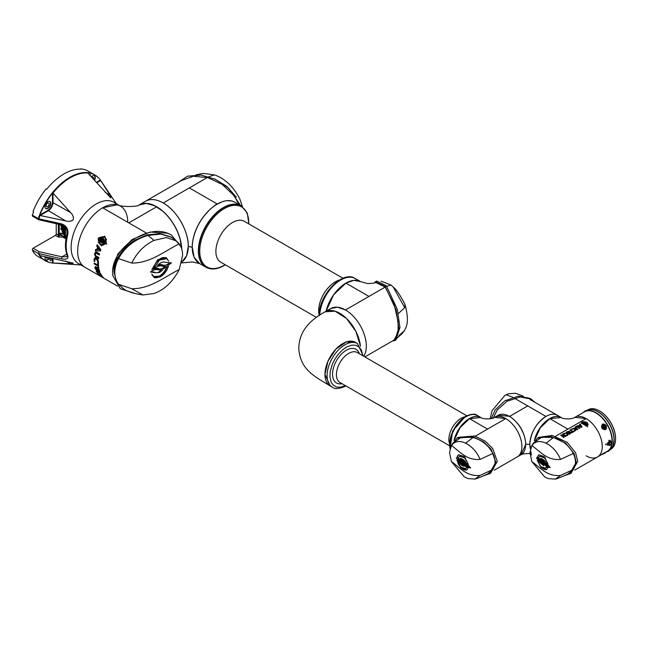 <?xml version="1.0" encoding="UTF-8"?>
<svg xmlns="http://www.w3.org/2000/svg" width="648" height="648" viewBox="0 0 648 648"><rect width="100%" height="100%" fill="white"/><g stroke="black" fill="none" stroke-linecap="round" stroke-linejoin="round"><path stroke-width="0.97" d="M82.037 264.927A35.389 20.428 -60 0 1 71.134 247.366A35.389 20.428 -60 0 1 88.768 209.579A35.389 20.428 -60 0 1 116.81 204.687M67.595 255.182A1.183 0.867 160.2 0 1 66.922 254.696C64.978 249.067 64.97 242.417 66.89 234.738L66.89 234.738A1.183 0.421 14.3 0 0 67.595 235.337A37.341 21.562 120 0 0 66.161 246.094A37.341 21.562 120 0 0 67.595 255.182C68.809 258.641 66.809 259.856 61.592 258.827L38.256 253.433A49.548 28.601 120 0 0 45.101 260.65A49.548 28.601 120 0 0 46.931 261.565M38.848 253.635A49.41 28.528 120 0 0 40.063 255.604L73.281 263.137L70.454 263.833L52.472 262.999A49.507 28.585 -60 0 1 48.908 262.294A49.507 28.585 -60 0 1 39.901 255.733L40.111 255.612M52.99 263.072A49.41 28.528 120 0 0 53.314 263.096L52.472 262.999L52.472 258.309M52.99 193.064L70.454 212.463C72.722 214.504 73.661 216.926 73.273 219.729C71.013 221.438 68.453 221.827 65.586 220.887L40.111 215.484L39.901 214.958A49.507 28.585 -60 0 1 52.472 193.177L52.99 193.064A49.41 28.528 120 0 1 70.373 177.69A49.41 28.528 120 0 1 87.755 173L87.788 172.789A49.507 28.585 -60 0 1 97.97 177.309A49.507 28.585 -60 0 1 100.359 180.055L110.071 195.202L110.881 197.996L87.788 173.04M96.309 182.396L100.359 180.055L100.869 180.735A49.41 28.528 120 0 0 100.683 180.468M96.35 175.973A49.548 28.601 120 0 0 94.648 174.839L88.233 171.137A49.548 28.601 120 0 0 80.838 168.885L81.389 169.201A49.548 28.601 120 0 0 46.64 189.273L46.081 188.949A49.548 28.601 120 0 0 33.04 211.54L33.591 211.864A49.548 28.601 120 0 0 32.4 215.185A1.183 0.68 120 0 0 32.562 216.189L38.645 219.696M44.971 206.736A4.131 2.381 -60 0 1 46.769 202.581A4.131 2.381 -60 0 1 49.953 201.479A4.131 2.381 -60 0 1 50.811 203.367A4.131 2.381 -60 0 1 49.005 207.522A4.131 2.381 -60 0 1 45.822 208.632A4.131 2.381 -60 0 1 44.971 206.736M45.692 208.543A4.131 2.381 120 0 0 48.819 207.263A4.131 2.381 120 0 0 50.528 203.205A4.131 2.381 120 0 0 49.807 201.407M50.042 259.994A1.28 0.737 -60 0 1 50.601 258.706A1.28 0.737 -60 0 1 51.589 258.366A1.28 0.737 -60 0 1 51.848 258.949A1.28 0.737 -60 0 1 51.289 260.237A1.28 0.737 -60 0 1 50.309 260.577A1.28 0.737 -60 0 1 50.042 259.994M49.872 257.75A4.131 2.381 -60 0 1 45.822 259.994A4.131 2.381 -60 0 1 44.971 258.106A4.131 2.381 -60 0 1 45.182 256.73M91.287 176.864A4.131 2.381 -60 0 1 94.438 175.794A4.131 2.381 -60 0 1 95.297 177.682A4.131 2.381 -60 0 1 94.519 180.419M94.292 180.168A4.131 2.381 120 0 0 95.013 177.52A4.131 2.381 120 0 0 94.292 175.721M49.143 204.007A2.163 1.247 120 0 0 48.689 203.018A2.163 1.247 120 0 0 47.029 203.602A2.163 1.247 120 0 0 46.081 205.772A2.163 1.247 120 0 0 46.526 206.761A2.163 1.247 120 0 0 48.195 206.186A2.163 1.247 120 0 0 49.143 204.007M91.919 177.56A2.163 1.247 -60 0 1 93.174 177.333A2.163 1.247 -60 0 1 93.628 178.322A2.163 1.247 -60 0 1 93.45 179.245M48.317 257.418A2.163 1.247 -60 0 1 46.526 258.131A2.163 1.247 -60 0 1 46.081 257.143A2.163 1.247 -60 0 1 46.089 256.932M62.694 236.423L62.694 237.038A1.183 0.68 120 0 0 63.107 236.666M45.692 259.913A4.131 2.381 120 0 0 49.54 257.677M66.007 238.95L62.694 237.038L59.219 237.038A2.357 1.361 180 0 1 57.55 236.642L55.396 235.394A1.183 0.68 120 0 0 56.23 233.944L56.23 223.714M89.432 174.83A1.28 0.737 -60 0 1 90.202 174.677A1.28 0.737 -60 0 1 90.347 175.835M33.283 251.529L33.04 251.675A49.548 28.601 120 0 0 38.686 256.948L48.908 262.294M55.396 235.394L33.153 248.233A1.183 0.68 120 0 0 32.4 250.047A49.548 28.601 120 0 0 33.591 251.991L33.04 251.675M66.922 254.696L66.922 254.696C67.303 256.13 67.262 256.794 66.809 256.697L61.957 256.835L66.712 254.089M61.592 258.827L61.957 256.835L39.115 251.675L38.467 253.392M39.901 214.958L47.887 210.349C50.657 208.413 52.188 205.764 52.472 202.403L70.454 212.463M97.97 177.309L94.648 174.839A49.548 28.601 120 0 0 69.871 177.293A49.548 28.601 120 0 0 38.256 218.57L39.115 219.567L38.467 218.992L38.848 218.83L61.592 223.852L61.957 224.734M61.592 223.852C66.817 225.86 68.818 229.692 67.595 235.337M64.824 236.949L65.529 236.528L65.529 233.952L64.824 231.814L64.314 232.081L64.201 231.587L64.201 236.723L64.314 237.225L65.1 236.755L65.1 234.187L64.314 232.081L65.181 229.165A1.183 0.68 -120 0 0 64.346 227.715L61.941 226.33A6.294 3.629 180 0 1 60.272 224.605M61.187 225.804L61.819 226.792L61.941 225.844A6.294 3.629 180 0 1 60.58 224.678M61.941 225.844L64.346 227.237A1.766 1.021 60 0 1 65.602 229.408L65.602 230.145L65.181 229.902M64.792 231.587L65.602 230.145L65.229 237.468L61.941 235.994L61.941 235.508L64.209 236.82M64.314 237.225L65.529 236.528M61.941 235.508L60.151 233.418L61.115 233.11L63.318 234.349L64.201 234.098M60.151 233.896L61.941 235.994M60.977 225.617A0.745 0.429 60 0 0 60.928 225.852L61.528 226.962A0.834 0.486 -120 0 0 61.941 227.003L62.524 226.662A0.834 0.486 -120 0 1 62.151 226.598L62.816 227.74L62.184 228.104A0.834 0.486 60 0 1 63.366 228.785A0.834 0.486 60 0 1 62.184 228.104M63.99 228.38A0.834 0.486 60 0 1 63.82 228.809L63.196 229.165M63.439 227.197L63.439 227.383A0.834 0.486 -120 0 0 64.622 228.064L64.703 228.015M64.411 227.756L64.322 228.234L63.642 227.31M62.362 231.093L63.075 231.846L62.362 231.093M62.362 228.201L63.075 228.955L62.362 228.201M61.106 228.922L61.819 229.676L61.106 228.922M62.629 230.453A0.745 0.429 60 0 1 62.216 229.732M64.201 231.887L63.366 232.365L62.184 231.684L62.184 230.996A0.834 0.486 -120 0 1 63.366 231.676L63.366 232.365M62.573 229.53L61.941 229.894A0.834 0.486 -120 0 1 61.528 229.846L60.928 229.505L60.928 228.136L62.208 226.849M62.386 229.676L62.767 230.332M64.403 229.619L63.642 228.955A0.931 0.543 60 0 1 63.998 229.554L64.954 230.364M64.581 230.696L63.998 230.194A0.931 0.543 60 0 1 63.399 230.291A0.834 0.486 60 0 1 63.99 231.312A0.931 0.543 60 0 1 64.452 230.85M64.662 228.323L64.954 229.465L64.103 228.444M62.386 226.784L62.767 227.44M60.928 228.136L62.151 228.12M61.941 229.894A0.834 0.486 -120 0 0 61.528 228.485M62.362 229.651A0.931 0.543 60 0 1 62.775 230.372M62.743 229.149L62.743 229.109A0.931 0.543 60 0 0 62.743 229.149L62.151 229.489L62.743 229.149A0.931 0.543 60 0 0 63.399 230.291A0.834 0.486 -120 0 0 62.986 230.251L62.362 230.607M64.954 228.485L64.103 228.979M63.431 229.036A0.931 0.543 -120 0 0 64.33 230M64.76 229.821L63.998 230.194M64.103 230.421L64.954 229.935M62.929 226.905A0.931 0.543 60 0 0 63.399 227.399A0.834 0.486 -120 0 0 62.986 227.359L62.362 227.723M64.76 229.878L64.103 230.251M117.547 286.132L84.993 267.341A35.389 20.428 -60 0 1 79.574 238.982A35.389 20.428 -60 0 1 102.692 207.797A35.389 20.428 120 0 0 79.574 238.982A35.389 20.428 120 0 0 84.993 267.341L78.465 263.566A35.389 20.428 -60 0 1 73.038 235.208A35.389 20.428 -60 0 1 96.155 204.023A35.389 20.428 -60 0 1 113.854 202.273L118.932 205.205M139.004 205.011L146.367 203.415L155.034 205.943L162.478 210.981C169.622 217.242 175.001 225.123 178.629 234.633L180.176 239.501L181.626 248.702L180.185 239.444L178.646 234.592C175.025 225.107 169.663 217.25 162.543 211.013L155.099 205.934C148.87 202.881 143.508 202.573 139.004 205.011C138.899 206.615 122.391 207.401 117.369 204.817L102.692 207.797L128.798 222.871L102.692 207.797A35.389 20.428 -60 0 1 120.382 206.048A35.389 20.428 -60 0 1 127.713 222.24M181.724 249.018A35.389 20.428 -120 0 0 165.88 214.059A35.389 20.428 -120 0 0 139.053 204.979L145.557 201.228A35.389 20.428 60 0 1 163.247 202.978C176.604 210.316 188.6 231.012 188.276 246.321A35.389 20.428 -120 0 0 172.822 210.713A35.389 20.428 -120 0 0 145.557 201.228L183.084 179.561M181.837 261.954A35.389 20.428 -120 0 0 188.276 246.321L186.608 255.725L181.837 261.954M146.659 233.183L128.798 222.871L156.298 206.996M97.71 263.209A35.389 20.428 120 0 1 97.735 261.395L97.119 259.961L95.54 259.054L94.811 259.71A35.389 20.428 120 0 0 94.786 261.525L94.057 261.095A35.389 20.428 120 0 1 94.09 259.062L95.021 257.75L97.783 259.338L98.472 261.598A35.389 20.428 120 0 0 98.447 263.631L97.71 263.209L98.439 263.307M97.735 261.395L97.394 259.832L95.815 258.916L94.811 259.71M95.402 269.179A35.389 20.428 120 0 1 94.843 267.349L95.588 266.603L97.88 267.924L99.233 269.884A35.389 20.428 120 0 0 99.792 271.714L99.055 271.293A35.389 20.428 120 0 1 98.569 269.738L97.281 268.296A35.389 20.428 120 0 0 97.97 270.661L97.208 270.224A35.389 20.428 120 0 1 96.52 267.859L95.653 268.053A35.389 20.428 120 0 0 96.139 269.609L95.402 269.179L95.961 269.098M95.669 268.928A35 20.201 120 0 1 95.118 267.114L95.588 266.603M97.791 270.151L97.475 269.973A35 20.201 120 0 1 96.795 267.632L95.653 268.053M97.046 272.573A35.389 20.428 120 0 1 96.163 271.002L96.706 270.451L100.553 273.537A35.389 20.428 120 0 0 101.428 275.1L100.699 274.679A35.389 20.428 120 0 1 99.938 273.343L97.645 271.52L97.014 271.658A35.389 20.428 120 0 0 97.775 272.994L97.046 272.573L97.378 272.33M97.289 272.281A35 20.201 120 0 1 96.422 270.726L96.706 270.451M99.938 273.343L98.893 271.82L97.905 271.253L97.014 271.658M97.889 266.077A35.389 20.428 120 0 0 98.107 267.624L98.844 268.045A35.389 20.428 120 0 1 98.447 263.963L97.718 263.534A35.389 20.428 120 0 0 97.799 265.097L94.146 262.991A35.389 20.428 120 0 0 94.235 263.971L98.164 265.882A35 20.201 120 0 0 98.383 267.413L98.107 267.624M106.718 244.069L103.64 241.194L101.858 238.229L103.405 238.513L105.049 240.797L106.718 244.069L105.94 243.94M104.271 243.446L104.992 244.085L101.339 245.843L98.067 239.711L100.991 244.847L104.271 243.446M102.23 243L99.541 240.894L98.156 238.091L101.129 241.04L102.23 243L101.453 242.951M101.574 242.976L99.768 240.951L98.156 238.091L98.852 238.27M103.226 241.226L104.207 243.178L103.332 243.113L99.93 238.253L101.145 238.521L103.226 241.226M100.084 237.994L99.193 237.573L104.911 236.301L106.288 241.72L104.814 237.119L100.084 237.994M95.677 249.423A35.389 20.428 120 0 0 95.321 250.808L100.343 250.987A35.389 20.428 120 0 1 100.772 249.61L97.216 244.717A35.389 20.428 120 0 0 96.714 246.102L97.581 247.228A35.389 20.428 120 0 0 96.876 249.512L95.677 249.423M99.355 275.319A35.389 20.428 120 0 1 98.796 274.793L100.602 275.829A35.389 20.428 120 0 1 99.646 274.744L97.84 273.699A35.389 20.428 120 0 1 97.37 273.059L101.76 275.594A35.389 20.428 120 0 0 102.23 276.234L100.416 275.181A35.389 20.428 120 0 0 101.363 276.275L103.186 277.32A35.389 20.428 120 0 0 103.737 277.854L99.452 275.165M99.371 254.794L96.455 253.336C95.175 253.554 95.021 254.405 95.993 255.879L98.869 257.54A35.389 20.428 120 0 0 98.723 258.649L95.661 256.883L94.559 254.51A35.389 20.428 120 0 1 94.835 252.971L96.52 252.088L99.581 253.854A35.389 20.428 120 0 0 99.33 254.996L96.131 253.295M95.774 252.007L96.52 252.088M156.614 206.817L155.034 205.943M156.881 206.947L156.881 206.947A35.267 20.363 60 0 1 157.351 207.23L156.711 206.85M94.835 252.971L95.904 251.991M96.722 253.263L96.26 253.238M98.755 258.398L95.936 256.77L94.559 254.51M95.11 252.898A35 20.201 120 0 0 94.835 254.413M99.995 274.574A35 20.201 120 0 0 100.456 275.125M95.92 249.44A35 20.201 120 0 0 95.58 250.752L95.321 250.808M100.602 250.962L95.58 250.752M97.378 244.944A35 20.201 120 0 0 96.965 246.11L96.714 246.102M96.965 246.11L97.581 247.228M97.832 247.22A35 20.201 120 0 0 97.127 249.48L96.876 249.512M98.472 248.03L99.784 249.691L97.735 249.577A35.389 20.428 120 0 1 98.213 248.038L98.472 248.03M98.213 248.038L99.525 249.707M100.294 238.083L99.403 237.662L105 236.366M106.58 239.76L104.903 237.184M103.453 243.138L100.14 238.343L101.25 238.569M98.375 238.164L98.958 238.31M101.469 245.851L98.172 242.117M101.112 244.863L104.425 243.583M106.053 243.972L102.06 238.326L103.502 238.569M98.01 263.704A35 20.201 120 0 0 98.075 264.911L97.799 265.097M94.454 263.169A35 20.201 120 0 0 94.511 263.768L94.235 263.971M98.164 265.882L94.511 263.768M96.422 270.726L96.965 270.184M100.189 273.067A35 20.201 120 0 0 100.942 274.388M97.905 271.253L97.265 271.382M95.118 267.114L95.864 266.385M99.614 271.204L99.055 271.293M98.569 269.738L98.844 269.503A35 20.201 120 0 0 99.322 271.034M98.844 269.503L97.281 268.296M96.795 267.632L95.92 267.81L96.795 267.632M98.01 261.249A35 20.201 120 0 0 97.994 263.039M95.815 258.916L95.086 259.565L95.815 258.916M94.786 261.193L94.057 261.095M94.09 259.062L94.365 258.916A35 20.201 120 0 0 94.333 260.933M94.365 258.916L95.305 257.621M171.194 234.884L168.116 233.426C147.388 224.184 112.039 248.087 112.631 272.33L112.882 275.789L120.285 288.716L135.513 293.609M168.65 265.04L171.461 262.829L165.613 262.416C163.134 261.379 160.421 262.408 157.472 265.518L168.65 265.04M169.217 263.161A10.117 5.84 -60 0 1 167.516 264.384A10.117 5.84 -60 0 1 162.494 264.902L163.507 265.486M163.458 268.936L166.244 266.62L162.794 266.296C160.226 265.186 157.286 266.109 153.965 269.05L163.458 268.936M164.535 266.709A7.752 4.479 -60 0 1 162.47 268.369A7.752 4.479 -60 0 1 158.736 268.823L159.57 269.309M152.061 274.987A10.376 5.994 120 0 0 153.39 276.332A10.376 5.994 120 0 0 153.544 276.413M159.181 276.161L153.689 276.502L151.77 274.055L154.054 277.409L160.072 277.004C164.163 274.655 166.941 271.034 168.407 266.134L166.593 266.782C165.2 271.034 162.729 274.161 159.181 276.161M166.982 266.644A11.486 6.626 -60 0 1 159.505 276.672A11.486 6.626 -60 0 1 153.908 277.32M159.651 272.411L162.494 270.127L158.809 269.989C156.435 268.993 153.633 269.665 150.401 272.014L155.69 272.743L159.651 272.411M160.931 270.313A7.752 4.479 -60 0 1 158.865 271.958A7.752 4.479 -60 0 1 155.131 272.419L155.69 272.743M127.648 291.163L123.687 289.186L116.575 282.115L114.008 271.958C114.072 268.094 114.963 264.165 116.681 260.172C116.397 259.313 123.484 248.994 124.076 249.026C128.774 244.158 129.924 243.462 134.744 240.238L147.088 234.876L159.748 233.604L170.651 236.844M147.995 235.402L160.777 234.122L171.461 237.314L176.353 240.91L179.229 243.899C181.464 247.001 182.582 250.833 182.598 255.377L179.229 269.584C163.774 277.109 150.822 288.773 131.787 288.765L118.487 284.278C113.603 277.036 113.603 268.475 118.487 258.593C124.975 247.074 134.816 239.347 147.995 235.402L153.981 240.4C144.148 245.203 136.752 252.769 131.787 263.08C150.822 263.088 163.774 251.424 179.229 243.899M151.867 269.6L153.989 268.475L159.505 260.083L166.698 258.641L168.626 261.095L166.261 257.693L157.829 259.605L151.867 269.6M131.787 263.08L118.487 258.593M112.444 271.107L117.912 253.886L132.079 239.541L150.198 232.041L167.5 233.199M167.411 233.167L171.388 234.997L180.727 246.41M124.538 289.672L118.487 284.278M179.229 269.584C172.822 281.839 164.398 289.81 153.981 293.495L142.981 294.978L131.787 288.765M153.981 240.4L166.334 237.573L176.353 240.91M155.131 272.419A24.673 14.248 120 0 0 150.425 271.99M165.758 257.442A11.486 6.626 -60 0 1 166.868 258.746M166.698 258.641L165.694 258.066A10.376 5.994 120 0 0 153.584 268.24L153.989 268.475M153.584 268.24L151.924 269.325M158.736 268.823A15.633 9.032 120 0 0 154.548 268.531M162.494 264.902A17.796 10.279 120 0 0 158.233 264.716M385.511 286.878L345.481 309.987A29.492 17.026 60 0 1 366.331 346.105A29.492 17.026 60 0 1 363.731 356.254A29.492 17.026 -120 0 0 345.481 309.987L337.511 307.217L330.772 308.505L328.163 310.659M376.464 282.139C374.714 283.168 371.66 283.613 367.286 283.484L360.644 281.645A29.492 17.026 120 0 0 326.057 311.234L333.623 294.8L345.894 283.103L368.971 296.428M319.432 315.195A29.492 17.026 -60 0 1 340.273 279.855A29.492 17.026 -60 0 1 355.023 278.397L355.363 278.591A29.492 17.026 120 0 0 333.113 285.995A29.492 17.026 120 0 0 319.788 314.969A29.492 17.026 -60 0 1 340.613 280.049A29.492 17.026 -60 0 1 355.363 278.591L360.644 281.637L353.881 280.325L345.894 283.103M374.171 282.949L375.532 281.759L385.155 286.44L396.05 309.817L398.771 328.018L394.786 340.565L392.356 341.059M394.786 340.565L395.969 339.884L399.954 327.337L397.232 309.137L386.338 285.76L376.715 281.078L375.532 281.759M217.169 203.966L189.354 187.912L163.247 202.978L207.222 177.593M217.274 204.12L223.042 201.398L226.897 200.637L232.008 201.034L234.892 202.225M188.276 246.321L192.164 247.325L192.173 246.564C192.618 236.447 196.336 226.533 203.326 216.821L209.92 209.417L216.853 203.788M192.334 247.317L194.092 257.337L199.608 263.582L192.448 261.962L181.61 262.894M217.436 204.031L217.987 203.723M215.687 205.1L217.242 204.039M241.234 205.894A35.389 20.428 120 0 0 241.088 205.805A35.389 20.428 120 0 0 223.39 207.554A35.389 20.428 120 0 0 200.273 238.739A35.389 20.428 120 0 0 205.7 267.098A35.389 20.428 120 0 0 205.845 267.187M241.088 205.805A35.389 20.428 -60 0 0 223.39 207.554A35.389 20.428 -60 0 0 200.273 238.739A35.389 20.428 -60 0 0 205.7 267.098L199.576 263.566A35.389 20.428 -60 0 1 194.157 235.208A35.389 20.428 -60 0 1 217.274 204.023A35.389 20.428 -60 0 1 234.965 202.273L241.38 205.975A35.389 20.428 120 0 0 223.69 207.725A35.389 20.428 120 0 0 200.564 238.91A35.389 20.428 120 0 0 205.991 267.268C211.151 270.03 217.177 269.455 224.078 265.559L225.318 264.805M177.836 182.59L187.515 176.183L201.139 175.073L215.436 179.318L228.679 188.131L234.058 195.639L222.215 184.405L207.757 177.601L193.234 176.232L181.173 180.662M236.431 197.186L226.646 186.235L214.107 178.718M242.441 206.663L239.792 198.831C233.377 186.567 224.961 178.597 214.537 174.911L203.545 173.437L196.077 174.798M239.088 204.647L234.058 195.639M240.602 205.529L228.679 188.131M375.767 282.488L385.155 287.048L394.251 304.852L398.075 321.538L398.131 332.359L394.049 340.079M398.091 313.802L404.716 307.662L404.959 304.43C407.884 314.96 408.159 322.769 405.802 327.848L404.409 330.666L398.852 335.729M386.338 286.367L391.149 285.088L381.113 281.175M391.149 285.088L393.296 287.145L404.716 307.662M453.973 440.462A22.81 13.171 -60 0 1 469.346 418.584A22.81 13.171 -60 0 1 480.751 417.458L477.495 415.579A22.81 13.171 -60 0 0 466.098 416.705A22.81 13.171 -60 0 0 450.247 447.914A22.81 13.171 -60 0 1 466.098 416.705A22.81 13.171 -60 0 1 477.495 415.579L477.155 415.384A22.81 13.171 -60 0 1 477.325 415.481M341.982 383.648A19.464 11.235 -60 0 1 336.498 382.984M355.963 349.272A19.464 11.235 -60 0 1 359.284 353.687M360.458 346.21L355.922 331.436L346.502 318.452L335.057 311.178L325.037 311.818A29.492 17.026 60 0 1 339.779 313.284A29.492 17.026 60 0 1 360.458 346.21M330.197 385.925L324.964 374.39L327.961 361.244L335.948 349.07L346.226 341.966L355.363 342.338M345.481 309.987A29.492 17.026 -120 0 0 330.731 308.529L325.061 311.801C317.779 315.949 312.49 319.869 309.161 323.579C304.876 327.937 299.06 335.931 298.785 348.251C300.073 369.725 314.726 376.529 330.172 385.916A25.167 14.531 -60 0 1 326.317 365.747A25.167 14.531 -60 0 1 342.752 343.57A25.167 14.531 -60 0 1 355.339 342.322L354.108 341.739M362.661 355.639L361.722 350.835L359.51 347.312L356.052 345.295L351.921 345.117L346.98 346.834L342.589 349.831L337.892 354.723L334.498 359.786L332.173 364.646L330.197 371.75L329.913 376.844L331.128 382.158L333.056 385.001L336.636 387.05L340.654 387.204L345.36 385.601M342.095 383.713A19.464 11.235 -60 0 1 336.555 383.017A19.464 11.235 -60 0 1 333.574 367.416A19.464 11.235 -60 0 1 346.283 350.268A19.464 11.235 -60 0 1 356.019 349.304A19.464 11.235 -60 0 1 359.397 353.751M505.772 418.584L494.594 417.328A22.81 13.171 -120 0 1 512.09 423.719A22.81 13.171 -120 0 1 521.899 446.521A22.81 13.171 -120 0 1 517.177 456.962A22.81 13.171 -120 0 0 521.899 446.521A22.81 13.171 -120 0 0 505.772 418.584L475.268 436.193M454.175 440.259L460.048 427.631L469.484 418.665L487.563 429.098M454.078 440.348L455.917 434.849L460.59 426.757L466.333 420.755L469.387 418.657C473.785 416.186 477.592 415.797 480.816 417.498L469.346 418.746L459.95 427.704L454.143 440.292M450.563 447.071L456.953 438.153L458.436 437.295L474.522 435.983L485.231 441.134L492.723 448.594L497.275 461.376L490.609 473.202L482.711 476.142M456.953 438.153L473.04 436.841L483.748 441.993L491.249 449.445L495.801 462.226L489.135 474.061M461.805 463.077C463.215 465.394 464.786 466.56 466.528 466.576L464 463.474C462.226 460.517 460.323 458.816 458.274 458.371L461.805 463.077L462.453 462.704A11.729 6.772 -120 0 0 458.97 458.549M457.051 457.156L458.306 457.966L459.57 456.354L464.559 457.78L468.366 464.381L464.357 456.597L458.63 454.766L457.164 457.091A8.61 4.973 60 0 1 458.703 454.726M473.04 437.481L465.612 443.183C459.505 440.381 454.766 441.15 451.405 445.484C459.473 451.138 466.463 460.696 480.087 459.375L492.893 453.422C488.487 445.37 481.869 440.057 473.04 437.481L461.319 437.189L453.065 442.94L451.405 445.484L449.534 452.604L451.405 461.538C459.529 467.208 466.374 476.717 480.087 475.43L492.893 469.476C495.744 464.891 495.744 459.537 492.893 453.422M461.311 462.964L456.2 457.836L459.351 462.51C460.728 464.851 462.235 466.058 463.871 466.123L461.311 462.964M468.212 467.986L466.795 466.981L465.58 468.569L460.744 467.054L456.986 460.412L461.109 468.14L466.763 470.011L468.212 467.986M464.511 463.458C466.179 466.276 468.229 467.767 470.675 467.937L466.074 462.907C464.341 460.112 462.486 458.654 460.517 458.549L464.511 463.458L465.272 463.02A13.349 7.703 -120 0 0 461.53 458.695M465.612 443.183C472.044 446.496 476.871 451.891 480.087 459.375M464.235 476.855L467.913 478.564L464.235 476.855L451.405 461.538M467.913 478.564L474.968 479.075L480.087 475.43M474.968 479.075C477.365 478.629 484.745 475.243 487.418 474.069L492.893 469.476M463.255 465.499A5.816 3.353 60 0 1 459.756 462.283L459.351 462.51M459.756 462.283A18.5 10.684 -120 0 0 456.2 457.853M465.321 457.69A7.784 4.495 -120 0 0 459.894 456.168A7.784 4.495 -120 0 0 459.732 456.265M458.411 457.707L457.164 457.091M467.03 469.832A8.61 4.973 60 0 1 457.877 462.988M465.58 468.569L466.228 468.196A7.784 4.495 -120 0 0 467.184 467.265M465.823 465.872A5.816 3.353 60 0 1 462.453 462.704M469.954 467.411A7.59 4.382 60 0 1 465.272 463.02M494.197 470.229L520.927 454.791A22.81 13.171 -120 0 0 525.65 444.35A22.81 13.171 -120 0 0 515.695 421.403A22.81 13.171 -120 0 0 498.126 415.287L494.505 417.377M514.569 398.301L545.948 416.421A22.81 13.171 -60 0 1 557.353 415.287L530.088 399.549M498.239 415.222L509.668 416.34L527.739 405.907M545.948 416.421C536.139 423.209 530.761 432.516 529.821 444.35A22.81 13.171 -60 0 0 530.388 448.918L529.821 444.35L525.787 444.277L520.968 454.766L523.446 453.803L529.975 453.43M525.52 444.269L525.787 444.277C524.848 432.419 519.469 423.112 509.668 416.34L509.522 416.583M535.037 402.408L531.206 399.128L520.255 396.932L506.963 401.29L497.251 409.965L493.015 418.454M531.206 399.128L529.732 398.269L518.376 396.106L504.727 400.893L495.161 409.957L491.314 418.503M512.69 397.232L506.21 394.729L504.824 395.466L492.002 410.791L490.155 418.754M506.21 394.729L508.502 393.765L515.638 393.271M574.387 431.301A22.81 13.171 -120 0 0 573.917 430.88L575.108 429.567L574.071 428.741L572.006 429.349A22.81 13.171 -120 0 0 571.52 429L574.217 428.142L576.023 429.592L574.387 431.301M574.071 431.017L575.108 429.567M571.747 429.162L574.177 428.441L576.023 429.592L575.554 430.628M566.789 432.362A22.81 13.171 -120 0 0 566.303 432.014L569.203 431.244L570.702 432.443L570.467 433.561L569.171 434.314A22.81 13.171 -120 0 0 568.701 433.893L569.811 433.253L569.649 432.338L567.996 433.293A22.81 13.171 -120 0 0 567.494 432.896L569.155 431.933L567.899 431.722L566.789 432.362M566.53 432.167L569.163 431.536L570.702 432.443L570.467 433.561M568.863 434.03L569.738 433.52L569.649 432.338M564.052 433.941A22.81 13.171 -120 0 0 563.574 433.593L566.506 432.799L568.004 433.998L567.77 435.124L566.441 435.893A22.81 13.171 -120 0 0 565.963 435.472L567.113 434.808L567.04 433.958A22.81 13.171 -120 0 0 566.393 433.439L565.202 433.277L564.052 433.941M563.792 433.747L566.465 433.091L568.004 433.998L567.77 435.124M566.125 435.61L567.04 435.083L567.04 433.958M573.723 430.993A22.81 13.171 -120 0 1 574.193 431.414L571.69 432.856A22.81 13.171 -120 0 0 571.22 432.435L572.192 431.876A22.81 13.171 -120 0 0 569.803 429.997L570.402 429.648A22.81 13.171 -120 0 1 572.792 431.528L573.723 430.993L572.727 431.803A22.413 12.944 -120 0 0 570.37 429.956L570.021 430.15M585.93 425.461L581.378 423.168L581.896 422.164L581.556 422.942L585.93 425.461L586.246 426.254M586.926 424.464L587.59 426.627L584.966 422.383L586.926 424.464L587.485 426.862M583.994 423.428L584.488 424.594L582.827 422.966L582.228 421.532L583.994 423.428L584.423 424.869M585.533 424.1L585.922 425.315L583.524 421.953L585.533 424.1L585.841 425.566M587.679 425.331C588.376 422.909 587.039 421.759 583.678 421.872L588.133 424.626L587.898 424.975M579.571 424.359L580.284 423.938L581.936 426.943L581.224 427.356L577.133 425.76L578.818 425.695L579.992 425.007L579.571 424.359M563.703 435.083A22.81 13.171 -120 0 0 562.505 434.209L563.12 433.852A22.81 13.171 -120 0 1 565.988 436.153L565.372 436.509A22.81 13.171 -120 0 0 564.197 435.488L563.055 436.145A22.81 13.171 -120 0 1 564.238 437.165L563.622 437.522A22.81 13.171 -120 0 0 560.755 435.221L561.37 434.865A22.81 13.171 -120 0 1 562.561 435.748L563.703 435.083L562.561 435.748M575.999 426.416L577.741 426.554L575.967 426.724M575.748 427.502L577.263 426.992A22.81 13.171 -120 0 1 579.134 428.563L579.733 428.215A22.81 13.171 -120 0 0 577.741 426.554M575.189 428.028L575.181 426.886L575.189 428.028A22.81 13.171 -120 0 1 577.182 429.689L577.781 429.34A22.81 13.171 -120 0 0 575.91 427.777L575.707 427.648M578.065 416.429A22.81 13.171 60 0 1 586.124 418.584A22.81 13.171 60 0 1 601.028 438.68A22.81 13.171 60 0 1 597.529 456.962A22.81 13.171 -120 0 0 601.028 438.68A22.81 13.171 -120 0 0 586.124 418.584L555.603 436.209M534.495 440.397L540.359 427.704L549.844 418.665L567.915 429.098M534.398 440.494L536.277 434.849L540.942 426.757L546.693 420.755L549.747 418.657C554.137 416.186 557.952 415.797 561.176 417.498L549.707 418.746L540.254 427.769L534.462 440.438M586.124 418.584L574.946 417.328C571.123 419.888 561.897 418.843 561.176 417.498L561.176 417.498M579.506 428.344A22.413 12.944 -120 0 0 577.7 426.846M577.554 429.47A22.413 12.944 -120 0 0 575.861 428.069M562.513 436.031A22.413 12.944 -120 0 0 561.338 435.164L561.37 434.865M564.011 437.295A22.413 12.944 -120 0 0 562.999 436.428L563.055 436.145M565.761 436.282A22.413 12.944 -120 0 0 563.096 434.152L563.12 433.852M579.709 424.562L580.26 424.246L581.855 427.21M577.449 425.866L578.777 425.987L579.992 425.007M580.851 426.838L579.506 425.963L580.3 425.501L580.851 426.838M580.916 426.562L579.506 425.963M583.419 421.718L588.084 424.74M583.5 422.253L585.46 424.375M582.212 421.848L583.945 423.711M584.917 422.674L586.845 424.724M581.369 423.33L581.564 422.852M581.556 423.104L585.841 425.712M571.374 432.58L572.192 431.876M567.94 434.273L567.697 435.383M567.04 435.083L566.984 434.233L567.04 435.083M570.637 432.718L570.394 433.828M569.738 433.52L569.592 432.613L569.738 433.52M567.689 433.042L569.155 431.933M574.881 430.555L575.043 429.843L574.881 430.555M529.821 444.35A22.81 13.171 -60 0 1 539.776 421.403A22.81 13.171 -60 0 1 557.353 415.287L561.103 417.458A22.81 13.171 -60 0 1 561.144 417.474M534.292 440.608A22.81 13.171 -60 0 1 561.103 417.458M530.987 447.112L537.378 438.194L538.861 437.335L552.193 435.424L567.227 442.373L575.699 452.968L577.7 461.416L571.034 473.243L563.136 476.183M537.378 438.194L550.719 436.282L565.745 443.232L574.217 453.819L576.226 462.267L569.56 474.093M531.425 454.993L530.769 451.348M553.465 437.522L546.037 443.224C539.93 440.421 535.191 441.191 531.83 445.524C539.897 451.178 546.888 460.736 560.512 459.416L573.318 453.462C568.912 445.411 562.294 440.097 553.465 437.522L541.744 437.23L533.49 442.981L531.83 445.524L529.959 452.644L531.83 461.579L544.66 476.896L548.338 478.597L555.393 479.115L560.512 475.47C546.799 476.758 539.954 467.249 531.83 461.579M546.037 443.224C552.469 446.537 557.296 451.931 560.512 459.416M548.338 478.597L544.66 476.896M555.393 479.115C557.79 478.67 565.161 475.284 567.842 474.109L573.318 469.517L560.512 475.47M546.604 466.609L547.933 467.589L546.499 469.565L541.145 467.678L537.265 460.283L540.797 466.625L545.389 468.164L546.604 466.609M550.257 467.581C547.973 467.386 546.029 465.928 544.425 463.215L540.626 458.492C542.498 458.598 544.263 459.999 545.908 462.696L550.257 467.581M543.826 465.774L539.517 462.291L536.495 457.804L543.826 465.774M546.345 466.22L541.858 462.834L538.488 458.314C540.432 458.735 542.255 460.372 543.947 463.223L546.345 466.22M538.52 457.925L537.322 457.156L538.893 454.823L544.32 456.686L548.087 464.138L544.514 457.812L539.784 456.354L538.52 457.925M573.318 469.517C576.169 464.932 576.169 459.578 573.318 453.462M540.003 456.249A7.476 4.163 61.7 0 1 540.213 456.119A7.476 4.163 61.7 0 1 545.349 457.893M539.047 454.75A8.27 4.601 -118.3 0 0 537.621 456.994L538.674 457.553M539.533 458.638A11.259 6.269 61.7 0 1 542.522 462.478L541.858 462.834M542.522 462.478A5.581 3.11 -118.3 0 0 545.77 465.645M537.022 458.023A17.763 9.89 61.7 0 1 540.019 462.024L539.517 462.291M540.019 462.024A5.581 3.11 -118.3 0 0 543.226 465.167M541.744 458.679A12.814 7.136 61.7 0 1 545.13 462.834L544.425 463.215M545.13 462.834A7.282 4.058 -118.3 0 0 549.852 467.281M546.944 466.868A7.476 4.163 61.7 0 1 545.956 467.856L545.389 468.164M539.792 465.515A8.27 4.601 -118.3 0 0 546.726 469.427M608.44 445.046L607.354 445.095L606.844 443.872L610.108 440.324L610.716 441.361M602.381 453.908L605.564 452.288M602.381 424.189C606.415 424.278 607.468 426.092 605.532 429.64C601.733 429.413 600.68 427.599 602.381 424.189M605.726 444.852A22.81 13.171 -120 0 0 605.726 444.164L605.726 444.852M583.467 412.411A22.931 13.244 -120 0 1 596.079 412.736A22.931 13.244 -120 0 1 612.295 440.826A22.931 13.244 -120 0 1 606.269 451.915L607.314 451.308A22.81 13.171 -120 0 0 612.044 440.867A22.81 13.171 -120 0 0 595.917 412.938L595.917 412.938A22.81 13.171 -120 0 0 584.512 411.804L574.857 417.377M601.838 454.467L597.529 456.962A22.81 13.171 60 0 1 586.124 455.828M605.435 429.689A3.143 2.568 60 0 0 605.993 425.736A3.143 2.568 60 0 0 602.292 424.246M610.108 441.013L609.768 440.203M612.044 440.843A22.737 13.13 -120 0 0 612.044 440.81A22.737 13.13 -120 0 0 595.958 412.962L595.958 412.962M605.192 428.944A2.381 1.944 -120 0 1 602.324 427.858A2.381 1.944 -120 0 1 602.818 424.829A2.381 1.944 -120 0 1 605.686 425.914A2.381 1.944 -120 0 1 605.192 428.944M603.661 453.284L606.066 451.891L603.661 453.284M610.035 445.233A2.163 1.247 -60 0 1 608.958 445.338L606.844 444.05M603.304 425.266L603.134 425.372A1.75 1.426 60 0 0 604.884 428.401L605.054 428.296A1.75 1.426 -120 0 1 603.304 425.266A1.75 1.426 -120 0 1 605.054 428.296C606.099 426.352 605.515 425.339 603.304 425.266L603.134 425.372M612.449 446.99A22.81 13.171 -120 0 0 598.031 411.715A22.81 13.171 -120 0 0 590.814 409.52M610.902 449.242A22.81 13.171 -120 0 0 615.6 438.809A22.81 13.171 -120 0 0 599.473 410.881L599.473 410.881A22.81 13.171 -120 0 0 588.092 409.739M615.6 438.647A22.413 12.944 -120 0 0 615.6 438.494A22.413 12.944 -120 0 0 599.748 411.043L599.748 411.043M603.661 426.821L603.418 426.254L603.661 426.821M603.879 426.125L603.401 426.263L603.871 426.117M603.952 425.89L603.215 426.182L603.952 425.89L603.215 426.182L603.596 427.04L604.317 426.821L603.58 427.056M604.495 427.315L605.297 427.267L604.9 426.319L604.009 426.765M604.195 426.514L604.876 426.335L605.273 427.275L604.803 427.688M603.28 454.054L605.435 452.806M603.596 427.04L604.098 427.056M604.884 426.587L605.111 427.154M604.819 427.68L605.273 427.275M604.876 426.335L604.22 426.497M608.755 440.381L611.121 441.596A2.163 1.247 -60 0 0 610.035 441.701A2.163 1.247 -60 0 0 608.513 444.35A2.163 1.247 -60 0 0 608.958 445.338C610.74 445.403 611.672 444.56 611.744 442.827L611.121 441.596M607.087 444.844L607.824 444.69M38.256 218.57L32.4 215.185M62.694 233.871L62.694 231.976M63.528 232.276L63.528 234.406M56.23 233.944L58.385 235.192L58.385 224.192M57.55 236.642A1.183 0.68 120 0 0 58.385 235.192A1.183 0.68 0 0 0 59.219 235.394L61.098 235.394M59.219 224.378L59.219 237.038M39.115 251.675L33.153 248.233M38.256 253.433L32.4 250.047M53.031 258.431L53.031 263.072M100.707 180.5L96.69 182.817M53.031 193.104L53.031 202.403A6.885 3.969 120 0 1 48.163 210.835L40.111 215.484M52.472 202.403L52.472 193.177M47.887 210.349L65.586 220.887M70.454 263.833L65.586 261.023M105.203 192.391L110.071 195.202M40.063 215.468A49.41 28.528 120 0 0 38.848 218.83M65.124 226.792L64.346 227.237M65.602 229.408L66.501 228.882M65.343 230.639L64.922 230.396M65.602 236.658L66.558 236.107M65.1 234.187L65.529 233.952M64.298 231.142L63.366 231.676M181.667 248.832L180.209 239.46L178.67 234.6C175.049 225.099 169.671 217.226 162.535 210.973L159.999 209.012M160.072 209.053L157.432 207.271M226.946 200.686L226.897 200.637A35.389 20.428 -60 0 0 225.925 200.75L225.966 200.807M319.189 315.649C318.322 295.682 342.46 269.851 355.023 278.397A29.492 17.026 -60 0 1 355.185 278.494M225.131 264.7A34.652 20.007 -60 0 1 224.24 265.235A34.652 20.007 -60 0 1 199.738 251.092A34.652 20.007 -60 0 1 224.24 208.648A34.652 20.007 -60 0 1 248.727 223.835M343.019 278.276L244.361 221.316A23.595 13.624 120 0 0 232.567 222.483A23.595 13.624 120 0 0 217.153 243.275A23.595 13.624 120 0 0 220.766 262.181L316.305 317.334M319.197 315.252A23.595 13.624 -60 0 1 318.654 310.716A23.595 13.624 -60 0 1 335.34 281.823A23.595 13.624 -60 0 1 339.536 280.017M208.559 176.823L214.537 174.911M450.06 448.505A22.81 13.171 -60 0 1 465.75 416.51A22.81 13.171 -60 0 1 477.155 415.384C475.413 413.505 471.477 413.87 465.361 416.47L452.644 431.074L449.987 448.797M449.412 443.354A17.302 9.987 -60 0 1 461.101 418.316A17.302 9.987 -60 0 1 464.705 416.867M466.754 415.733L357.307 352.544A17.302 9.987 120 0 0 348.656 353.403A17.302 9.987 120 0 0 337.357 368.647A17.302 9.987 120 0 0 340.006 382.514L449.453 445.703M363.269 355.987L357.477 343.562A25.167 14.531 120 0 0 344.898 344.809A25.167 14.531 120 0 0 328.455 366.987A25.167 14.531 120 0 0 332.311 387.148L330.172 385.916M592.394 409.682C602.51 410.905 614.434 427.567 614.037 439.773L613.097 445.541A22.931 13.244 -120 0 0 614.029 439.822A22.931 13.244 -120 0 0 592.394 409.682L589.251 409.56L585.306 410.8L582.989 412.687M609.347 444.35C610.084 442.398 610.829 441.968 611.566 443.07C610.829 445.022 610.084 445.451 609.347 444.35M603.426 425.339C605.337 425.485 605.88 426.433 605.054 428.166C603.142 428.012 602.6 427.073 603.426 425.339M605.054 452.887L602.664 454.264L605.054 452.887M80.911 264.983L53.314 263.096M38.71 219.729L61.706 224.921C66.809 227.772 67.335 227.537 66.89 234.738M116.3 203.691L100.869 180.735M66.412 236.787L65.229 237.468M64.8 237.468L65.237 237.225M64.857 228.209L64.444 228.444M112.687 274.493L112.882 275.789M170.618 236.828L171.461 237.314M127.559 291.13L130.288 292.062C132.079 292.92 136.315 293.892 142.981 294.978L142.981 294.978M364.889 356.918L394.907 339.584M234.908 202.241L234.244 201.884M248.913 223.941L247.236 212.957L241.38 205.975M396.835 338.329L402.108 333.631L404.409 330.666M404.959 304.43C400.156 295.107 396.268 289.348 393.296 287.145M332.311 387.148C334.692 389.327 339.212 388.946 345.878 385.997L345.967 385.949M357.477 343.562L355.339 342.322M480.816 417.498L480.816 417.498C481.545 418.843 490.771 419.888 494.594 417.328M504.824 395.466L508.502 393.765M515.565 393.255L523.3 396.187M521.583 396.722L523.268 397.459M597.529 456.962L574.752 470.108M540.213 456.119L539.784 456.354M605.734 452.199L608.585 451.121L611.631 448.327L613.097 445.541"/></g></svg>
